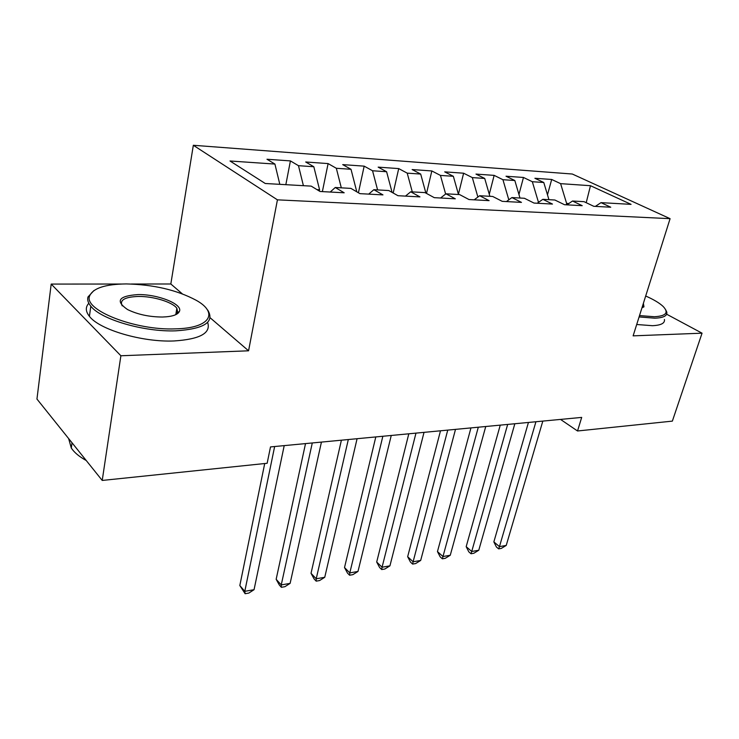 <?xml version="1.0" encoding="UTF-8"?>
<svg xmlns="http://www.w3.org/2000/svg" width="739" height="739" viewBox="0 0 739 739"><rect width="100%" height="100%" fill="white"/><g stroke="black" fill="none" stroke-linecap="round" stroke-linejoin="round"><path stroke-width="1.11" d="M178.154 313.151L176.233 312.061M121.408 284.025L51.194 284.081L36.95 399.051L102.222 480.442L267.148 463.279L270.502 446.919L581.695 417.406L577.529 430.985L672.361 421.119L702.05 333.178L666.643 314.204M182.302 293.845L170.829 283.988L131.33 284.016M170.829 283.988L193.332 145.278L572.309 174.025L670.088 218.67L277.43 199.844L193.332 145.278M586.212 202.708L590.479 185.701L560.605 183.651L551.691 179.466L534.888 178.275L543.775 182.496L532.329 181.72L523.471 177.462L506.012 176.224L514.834 180.519L502.926 179.697L494.142 175.374L475.971 174.09L484.719 178.45L472.332 177.6L463.621 173.212L444.702 171.864L453.358 176.298L440.453 175.42L431.835 170.949L412.131 169.554L420.685 174.062L407.217 173.138L398.718 168.594L378.165 167.134L386.599 171.725L372.548 170.764L364.17 166.146L342.72 164.621L351.007 169.286L336.328 168.28L328.107 163.587L305.697 161.989L313.816 166.737L298.473 165.684L290.418 160.908L266.982 159.245L274.917 164.067L279.813 184.334M590.479 185.701L631.069 204.361L601.01 202.643L595.385 206.384M274.917 164.067L230.005 160.991L265.264 183.503L311.211 186.126L320.024 191.484L344.189 192.796L335.257 187.494L350.914 188.39L359.921 193.646L382.959 194.893L373.86 189.692L388.797 190.551L397.961 195.706L419.955 196.897L410.708 191.798L424.99 192.611L434.283 197.664L455.307 198.809L445.931 193.803L459.593 194.579L469.006 199.548L489.107 200.638L479.629 195.724L492.71 196.472L502.215 201.341L521.466 202.384L511.905 197.562L524.431 198.283L534.02 203.068L552.467 204.066L542.842 199.327L554.86 200.01L564.513 204.712L582.203 205.673L572.513 201.017L584.05 201.673L593.759 206.301L610.737 207.216L601.01 202.643M319.313 191.05L319.581 189.766L316.966 189.627M298.473 165.684L303.406 185.683M313.816 166.737L319.581 189.766M351.007 169.286L356.798 191.826M336.328 168.28L341.316 187.845M335.257 187.494L330.213 192.038M372.548 170.764L377.583 189.905M386.599 171.725L392.104 192.408M373.86 189.692L368.696 194.117M407.217 173.138L412.297 191.891M420.685 174.062L425.895 193.101M410.708 191.798L405.452 196.112M440.453 175.42L445.635 194.043M453.358 176.298L458.485 194.523M445.931 193.803L440.583 198.006M472.332 177.6L477.874 197.054M484.719 178.45L489.865 196.306M479.629 195.724L474.207 199.826M502.926 179.697L508.811 199.826M514.834 180.519L519.988 198.024M511.905 197.562L506.418 201.571M538.112 202.671L538.343 201.83L539.23 201.876M532.329 181.72L538.343 201.83M543.775 182.496L548.948 199.678M542.842 199.327L537.299 203.243M566.222 204.805L566.619 203.391L568.882 203.511M560.605 183.651L566.619 203.391M572.513 201.017L566.933 204.842M51.194 284.081L120.882 355.764L102.222 480.442M670.088 218.67L633.12 335.857L702.05 333.178M120.882 355.764L248.572 350.803L277.43 199.844M560.541 419.419L577.529 430.985M248.572 350.803L210.144 317.77M551.691 179.466L547.479 194.791M523.471 177.462L518.944 194.477M494.142 175.374L489.283 194.292M463.621 173.212L458.411 194.274M431.835 170.949L426.505 193.433M398.718 168.594L393.185 193.008M364.17 166.146L358.424 192.768M328.107 163.587L322.37 191.613M290.418 160.908L285.836 184.676M528.44 422.459L493.855 541.899L499.462 546.62L535.923 421.747M506.233 545.428L501.338 548.393L498.631 548.865L499.462 546.62L506.233 545.428L542.823 421.091M498.631 548.865L496.396 546.98L493.855 541.899M500.248 425.128L466.18 546.657L471.731 551.479L507.665 424.426M478.761 550.25L473.828 553.262L471.02 553.76L471.731 551.479L478.761 550.25L514.834 423.752M471.02 553.76L468.794 551.821L466.18 546.657M470.955 427.909L437.46 551.59L442.966 556.532L478.299 427.216M450.263 555.257L445.275 558.305L442.365 558.823L442.966 556.532L450.263 555.257L485.745 426.505M442.365 558.823L440.167 556.846L437.46 551.59M639.512 315.581L654.357 316.735C666.098 316.061 669.026 312.634 663.132 306.454C659.493 303.018 653.682 299.535 645.692 296.016M665.71 309.826L666.79 312.135C667.456 315.821 663.465 317.835 654.819 318.186L639.087 316.939M643.383 303.313L643.955 306.851L641.988 307.738M642.496 307.6L642.819 305.105M664.416 319.47C665.054 323.22 661.054 325.299 652.417 325.696L636.704 324.504M126.286 283.924C105.317 284.182 93.114 288.155 89.678 295.84C83.036 309.964 135.449 330.629 175.355 328.855C210.356 328.245 219.012 312.828 196.094 300.228C176.852 290.002 153.583 284.57 126.286 283.924M206.726 308.939L208.001 310.528C214.679 322.204 203.936 328.975 175.771 330.832C144.142 332.088 100.864 319.46 90.814 306.205C88.089 302.916 87.147 299.831 87.987 296.967L93.927 290.538M137.925 294.584C157.943 294.14 183.096 304.219 179.411 311.433C177.73 314.832 172.076 316.698 162.441 317.031C149.287 316.957 137.657 314.472 127.561 309.558C115.127 300.958 118.582 295.969 137.925 294.584M176.021 314.546L177.739 312.486L176.852 308.274C172.556 302.075 153.287 296.191 138.304 296.45C124.706 296.967 119.339 300.108 122.221 305.872M86.251 460.526C79.249 456.674 74.27 452.508 71.304 448.037L68.625 438.55M207.613 322.37C211.243 333.058 200.066 339.247 174.09 340.956C142.535 342.388 99.405 329.76 89.419 316.329C85.521 311.424 85.327 307.073 88.819 303.276M440.499 430.8L407.66 556.707L413.101 561.779L447.751 430.107M420.676 560.448L415.651 563.552L412.621 564.088L413.101 561.779L420.676 560.448L455.501 429.377M412.621 564.088L410.45 562.056L407.66 556.707M408.806 433.802L376.696 562.028L382.063 567.219L415.965 433.128M389.933 565.843L384.871 569.002L381.73 569.557L382.063 567.219L389.933 565.843L424.029 432.361M381.73 569.557L379.578 567.478L376.696 562.028M375.8 436.934L344.513 567.552L349.796 572.891L382.848 436.269M357.981 571.45L352.873 574.656L349.602 575.238L349.796 572.891L357.981 571.45L391.254 435.465M349.602 575.238L347.496 573.104L344.513 567.552M341.4 440.195L311.027 573.307L316.218 578.785L348.318 439.539M324.744 577.288L319.59 580.549L316.19 581.15L316.218 578.785L324.744 577.288L357.085 438.707M316.19 581.15L314.112 578.96L311.027 573.307M305.521 443.594L276.155 579.293L281.245 584.918L312.283 442.957M290.122 583.367L284.931 586.683L281.393 587.311L281.245 584.918L290.122 583.367L321.437 442.088M281.393 587.311L279.351 585.057L276.155 579.293M264.71 463.538L239.824 585.537L244.794 591.32L274.649 446.522M254.05 589.694L248.821 593.075L245.126 593.722L244.794 591.32L254.05 589.694L284.21 445.617M245.126 593.722L239.824 585.537M642.597 307.507L643.955 306.851M643.152 305.863L642.634 307.479M89.678 295.84L87.987 296.967M177.739 312.486L179.411 311.433M71.304 448.037L72.025 442.79M176.852 308.274L175.799 314.648M89.419 316.329L90.814 306.205"/></g></svg>
